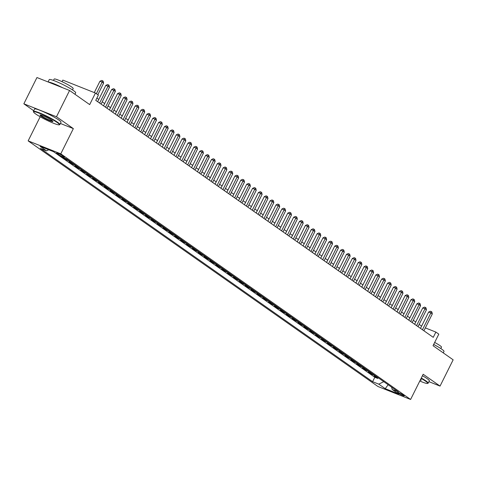 <?xml version="1.0" encoding="UTF-8"?>
<svg xmlns="http://www.w3.org/2000/svg" width="477" height="477" viewBox="0 0 477 477"><rect width="100%" height="100%" fill="white"/><g stroke="black" fill="none" stroke-linecap="round" stroke-linejoin="round"><path stroke-width="0.72" d="M403.703 395.29A3.78 0.429 -153.5 0 0 399.988 393.275A3.78 0.429 -153.5 0 0 397.496 392.482A3.78 0.429 -153.5 0 0 398.056 393.048A3.78 0.429 -153.5 0 0 401.771 395.069A3.78 0.429 -153.5 0 0 404.263 395.856A3.78 0.429 -153.5 0 0 403.703 395.29M28.149 140.876L377.975 386.513L410.602 399.464L60.782 153.827L28.149 140.876L40.175 116.764M60.4 123.465L73.351 128.611L56.477 116.758L23.85 103.807L33.73 110.747M23.85 103.807L36.95 77.536L69.576 90.487L89.682 104.606L95.442 93.045L62.815 80.094L62.028 81.674M428.918 381.672L440.05 386.09L453.15 359.819L433.044 345.706L438.81 334.144L435.877 332.081L425.347 327.908M56.477 116.758L69.576 90.487M66.428 158.847A4.728 3.756 -54.9 0 1 66.375 158.823L63.155 157.547L66.679 160.022L67.048 159.282M72.301 162.967A4.728 3.756 -54.9 0 1 72.248 162.949L69.028 161.667L72.546 164.142L72.915 163.402M78.168 167.087A4.728 3.756 -54.9 0 1 78.115 167.069L74.895 165.793L78.419 168.262L78.788 167.522M84.035 171.213A4.728 3.756 -54.9 0 1 83.982 171.189L80.768 169.913L84.286 172.388L84.656 171.642M89.909 175.333A4.728 3.756 -54.9 0 1 89.855 175.309L86.635 174.033L90.159 176.508L90.529 175.769M95.776 179.453A4.728 3.756 -54.9 0 1 95.722 179.435L92.502 178.154L96.026 180.628L96.396 179.889M101.649 183.573A4.728 3.756 -54.9 0 1 101.595 183.556L98.375 182.274L101.893 184.748L102.263 184.009M107.516 187.694A4.728 3.756 -54.9 0 1 107.462 187.676L104.242 186.4L107.766 188.868L108.136 188.129M113.383 191.82A4.728 3.756 -54.9 0 1 113.329 191.796L110.115 190.52L113.633 192.994L114.003 192.249M119.256 195.94A4.728 3.756 -54.9 0 1 119.202 195.916L115.983 194.64L119.506 197.114L119.876 196.375M125.123 200.06A4.728 3.756 -54.9 0 1 125.069 200.042L121.85 198.76L125.373 201.234L125.743 200.495M130.996 204.18A4.728 3.756 -54.9 0 1 130.942 204.162L127.723 202.886L131.247 205.354L131.61 204.615M136.863 208.3A4.728 3.756 -54.9 0 1 136.81 208.282L133.59 207.006L137.114 209.475L137.483 208.735M142.73 212.426A4.728 3.756 -54.9 0 1 142.683 212.402L139.463 211.126L142.981 213.601L143.35 212.861M148.603 216.546A4.728 3.756 -54.9 0 1 148.55 216.522L145.33 215.246L148.854 217.721L149.223 216.981M154.47 220.666A4.728 3.756 -54.9 0 1 154.417 220.648L151.197 219.366L154.721 221.841L155.091 221.101M160.344 224.786A4.728 3.756 -54.9 0 1 160.29 224.768L157.07 223.492L160.594 225.961L160.958 225.222M166.211 228.912A4.728 3.756 -54.9 0 1 166.157 228.888L162.937 227.612L166.461 230.087L166.831 229.342M172.078 233.032A4.728 3.756 -54.9 0 1 172.03 233.009L168.81 231.733L172.328 234.207L172.698 233.468M177.951 237.152A4.728 3.756 -54.9 0 1 177.897 237.135L174.677 235.853L178.201 238.327L178.571 237.588M183.818 241.273A4.728 3.756 -54.9 0 1 183.764 241.255L180.55 239.973L184.068 242.447L184.438 241.708M189.691 245.393A4.728 3.756 -54.9 0 1 189.637 245.375L186.418 244.099L189.941 246.567L190.305 245.828M195.558 249.519A4.728 3.756 -54.9 0 1 195.504 249.495L192.285 248.219L195.808 250.693L196.178 249.954M201.425 253.639A4.728 3.756 -54.9 0 1 201.377 253.615L198.158 252.339L201.676 254.813L202.045 254.074M207.298 257.759A4.728 3.756 -54.9 0 1 207.245 257.741L204.025 256.459L207.549 258.933L207.918 258.194M213.165 261.879A4.728 3.756 -54.9 0 1 213.112 261.861L209.898 260.585L213.416 263.054L213.785 262.314M219.038 266.005A4.728 3.756 -54.9 0 1 218.985 265.981L215.765 264.705L219.289 267.18L219.653 266.434M224.905 270.125A4.728 3.756 -54.9 0 1 224.852 270.101L221.632 268.825L225.156 271.3L225.526 270.56M230.779 274.245A4.728 3.756 -54.9 0 1 230.725 274.227L227.505 272.945L231.023 275.42L231.393 274.68M236.646 278.365A4.728 3.756 -54.9 0 1 236.592 278.347L233.372 277.065L236.896 279.54L237.266 278.801M242.513 282.485A4.728 3.756 -54.9 0 1 242.459 282.467L239.245 281.191L242.763 283.66L243.133 282.921M248.386 286.611A4.728 3.756 -54.9 0 1 248.332 286.588L245.112 285.312L248.636 287.786L249.006 287.041M254.253 290.731A4.728 3.756 -54.9 0 1 254.199 290.708L250.98 289.432L254.503 291.906L254.873 291.167M260.126 294.852A4.728 3.756 -54.9 0 1 260.072 294.834L256.853 293.552L260.37 296.026L260.74 295.287M265.993 298.972A4.728 3.756 -54.9 0 1 265.939 298.954L262.72 297.678L266.244 300.146L266.613 299.407M271.86 303.092A4.728 3.756 -54.9 0 1 271.807 303.074L268.593 301.798L272.111 304.266L272.48 303.527M277.733 307.218A4.728 3.756 -54.9 0 1 277.68 307.194L274.46 305.918L277.984 308.392L278.353 307.653M283.6 311.338A4.728 3.756 -54.9 0 1 283.547 311.314L280.327 310.038L283.851 312.513L284.22 311.773M289.473 315.458A4.728 3.756 -54.9 0 1 289.42 315.44L286.2 314.158L289.718 316.633L290.088 315.893M295.341 319.578A4.728 3.756 -54.9 0 1 295.287 319.56L292.067 318.284L295.591 320.753L295.961 320.013M301.208 323.704A4.728 3.756 -54.9 0 1 301.154 323.68L297.94 322.404L301.458 324.879L301.828 324.133M307.081 327.824A4.728 3.756 -54.9 0 1 307.027 327.8L303.807 326.524L307.331 328.999L307.701 328.259M312.948 331.944A4.728 3.756 -54.9 0 1 312.894 331.926L309.674 330.644L313.198 333.119L313.568 332.38M318.821 336.064A4.728 3.756 -54.9 0 1 318.767 336.046L315.547 334.765L319.065 337.239L319.435 336.5M324.688 340.184A4.728 3.756 -54.9 0 1 324.634 340.167L321.415 338.891L324.938 341.359L325.308 340.62M330.555 344.311A4.728 3.756 -54.9 0 1 330.501 344.287L327.288 343.011L330.805 345.485L331.175 344.746M336.428 348.431A4.728 3.756 -54.9 0 1 336.374 348.407L333.155 347.131L336.679 349.605L337.048 348.866M342.295 352.551A4.728 3.756 -54.9 0 1 342.242 352.533L339.022 351.251L342.546 353.725L342.915 352.986M348.168 356.671A4.728 3.756 -54.9 0 1 348.115 356.653L344.895 355.377L348.419 357.845L348.782 357.106M354.035 360.797A4.728 3.756 -54.9 0 1 353.982 360.773L350.762 359.497L354.286 361.971L354.655 361.226M359.902 364.917A4.728 3.756 -54.9 0 1 359.855 364.893L356.635 363.617L360.153 366.092L360.523 365.352M365.776 369.037A4.728 3.756 -54.9 0 1 365.722 369.013L362.502 367.737L366.026 370.212L366.396 369.472M371.643 373.157A4.728 3.756 -54.9 0 1 371.589 373.139L368.369 371.857L371.893 374.332L372.263 373.592M95.442 93.045L98.375 95.108L95.758 100.361L433.253 337.34L435.877 332.081M57.067 153.594L58.361 154.5A3.661 0.417 -153.5 0 0 61.956 156.456A3.661 0.417 -153.5 0 0 64.371 157.219A3.661 0.417 -153.5 0 0 63.829 156.671L62.535 155.764A3.661 0.417 -153.5 0 0 58.939 153.809A3.661 0.417 -153.5 0 0 56.524 153.045A3.661 0.417 -153.5 0 0 57.067 153.594L57.288 153.147M391.599 387.169L392.183 389.465L398.361 391.915L66.142 158.644L59.971 156.194L53.513 151.662L40.11 146.344L46.567 150.875L40.396 148.425L372.609 381.695L378.78 384.146L383.758 381.666M392.183 389.465L398.641 394.002L385.237 388.677L378.78 384.146M53.46 151.638L374.809 377.283L377.766 378.452L378.13 377.712M377.516 377.277A4.728 3.756 -54.9 0 1 377.462 377.259L374.242 375.983L377.766 378.452M375.166 375.632A4.728 3.756 125.1 0 1 375.113 375.608L371.893 374.332M369.293 371.511A4.728 3.756 125.1 0 1 369.246 371.488L366.026 370.212M363.426 367.385A4.728 3.756 125.1 0 1 363.373 367.368L360.153 366.092M357.559 363.265A4.728 3.756 125.1 0 1 357.506 363.247L354.286 361.971M351.686 359.145A4.728 3.756 125.1 0 1 351.632 359.127L348.419 357.845M345.819 355.025A4.728 3.756 125.1 0 1 345.765 355.001L342.546 353.725M339.946 350.905A4.728 3.756 125.1 0 1 339.898 350.881L336.679 349.605M334.079 346.779A4.728 3.756 125.1 0 1 334.025 346.761L330.805 345.485M328.212 342.659A4.728 3.756 125.1 0 1 328.158 342.641L324.938 341.359M322.339 338.539A4.728 3.756 125.1 0 1 322.285 338.515L319.065 337.239M316.472 334.419A4.728 3.756 125.1 0 1 316.418 334.395L313.198 333.119M310.599 330.299A4.728 3.756 125.1 0 1 310.551 330.275L307.331 328.999M304.731 326.173A4.728 3.756 125.1 0 1 304.678 326.155L301.458 324.879M298.864 322.053A4.728 3.756 125.1 0 1 298.811 322.035L295.591 320.753M292.991 317.932A4.728 3.756 125.1 0 1 292.938 317.909L289.718 316.633M287.124 313.812A4.728 3.756 125.1 0 1 287.071 313.788L283.851 312.513M281.251 309.686A4.728 3.756 125.1 0 1 281.197 309.668L277.984 308.392M275.384 305.566A4.728 3.756 125.1 0 1 275.33 305.548L272.111 304.266M269.517 301.446A4.728 3.756 125.1 0 1 269.463 301.428L266.244 300.146M263.644 297.326A4.728 3.756 125.1 0 1 263.59 297.302L260.37 296.026M257.777 293.206A4.728 3.756 125.1 0 1 257.723 293.182L254.503 291.906M251.904 289.08A4.728 3.756 125.1 0 1 251.85 289.062L248.636 287.786M246.037 284.96A4.728 3.756 125.1 0 1 245.983 284.942L242.763 283.66M240.169 280.84A4.728 3.756 125.1 0 1 240.116 280.816L236.896 279.54M234.296 276.72A4.728 3.756 125.1 0 1 234.243 276.696L231.023 275.42M228.429 272.594A4.728 3.756 125.1 0 1 228.376 272.576L225.156 271.3M222.556 268.473A4.728 3.756 125.1 0 1 222.503 268.456L219.289 267.18M216.689 264.353A4.728 3.756 125.1 0 1 216.636 264.336L213.416 263.054M210.822 260.233A4.728 3.756 125.1 0 1 210.768 260.209L207.549 258.933M204.949 256.113A4.728 3.756 125.1 0 1 204.895 256.089L201.676 254.813M199.082 251.987A4.728 3.756 125.1 0 1 199.028 251.969L195.808 250.693M193.209 247.867A4.728 3.756 125.1 0 1 193.155 247.849L189.941 246.567M187.342 243.747A4.728 3.756 125.1 0 1 187.288 243.723L184.068 242.447M181.475 239.627A4.728 3.756 125.1 0 1 181.421 239.603L178.201 238.327M175.602 235.507A4.728 3.756 125.1 0 1 175.548 235.483L172.328 234.207M169.734 231.381A4.728 3.756 125.1 0 1 169.681 231.363L166.461 230.087M163.861 227.261A4.728 3.756 125.1 0 1 163.808 227.243L160.594 225.961M157.994 223.141A4.728 3.756 125.1 0 1 157.941 223.117L154.721 221.841M152.121 219.021A4.728 3.756 125.1 0 1 152.074 218.997L148.854 217.721M146.254 214.894A4.728 3.756 125.1 0 1 146.2 214.877L142.981 213.601M140.387 210.774A4.728 3.756 125.1 0 1 140.333 210.756L137.114 209.475M134.514 206.654A4.728 3.756 125.1 0 1 134.46 206.636L131.247 205.354M128.647 202.534A4.728 3.756 125.1 0 1 128.593 202.51L125.373 201.234M122.774 198.414A4.728 3.756 125.1 0 1 122.726 198.39L119.506 197.114M116.907 194.288A4.728 3.756 125.1 0 1 116.853 194.27L113.633 192.994M111.04 190.168A4.728 3.756 125.1 0 1 110.986 190.15L107.766 188.868M105.167 186.048A4.728 3.756 125.1 0 1 105.113 186.024L101.893 184.748M99.299 181.928A4.728 3.756 125.1 0 1 99.246 181.904L96.026 180.628M93.426 177.802A4.728 3.756 125.1 0 1 93.373 177.784L90.159 176.508M87.559 173.682A4.728 3.756 125.1 0 1 87.506 173.664L84.286 172.388M81.692 169.562A4.728 3.756 125.1 0 1 81.639 169.544L78.419 168.262M75.819 165.441A4.728 3.756 125.1 0 1 75.765 165.418L72.546 164.142M69.952 161.321A4.728 3.756 125.1 0 1 69.898 161.298L66.679 160.022M73.351 128.611L60.782 153.827M440.05 386.09L423.177 374.242L410.602 399.464M421.62 326.113L419.176 324.396M415.747 321.993L413.303 320.276M409.88 317.867L407.436 316.15M404.013 313.747L401.562 312.03M398.14 309.627L395.695 307.909M392.273 305.507L389.828 303.789M386.4 301.386L383.955 299.663M380.533 297.26L378.088 295.543M374.666 293.14L372.215 291.423M368.793 289.02L366.348 287.303M362.925 284.9L360.481 283.183M357.052 280.774L354.608 279.057M351.185 276.654L348.741 274.937M345.318 272.534L342.868 270.817M339.445 268.414L337 266.697M333.578 264.294L331.133 262.577M327.705 260.168L325.26 258.451M321.838 256.048L319.393 254.33M315.971 251.928L313.52 250.21M310.098 247.807L307.653 246.09M304.231 243.687L301.786 241.964M298.358 239.561L295.913 237.844M292.49 235.441L290.046 233.724M286.623 231.321L284.173 229.604M280.75 227.201L278.306 225.484M274.883 223.075L272.439 221.358M269.01 218.955L266.565 217.238M263.143 214.835L260.698 213.118M257.276 210.715L254.825 208.998M251.403 206.595L248.958 204.877M245.536 202.469L243.085 200.751M239.663 198.349L237.218 196.631M233.796 194.228L231.351 192.511M227.928 190.108L225.478 188.391M222.055 185.982L219.611 184.265M216.188 181.862L213.738 180.145M210.315 177.742L207.871 176.025M204.448 173.622L202.004 171.905M198.575 169.502L196.13 167.785M192.708 165.376L190.263 163.659M186.841 161.256L184.39 159.539M180.968 157.136L178.523 155.419M175.101 153.016L172.656 151.298M169.228 148.896L166.783 147.172M163.361 144.769L160.916 143.052M157.493 140.649L155.043 138.932M151.62 136.529L149.176 134.812M145.753 132.409L143.309 130.692M139.88 128.283L137.436 126.566M134.013 124.163L131.569 122.446M128.146 120.043L125.695 118.326M122.273 115.923L119.828 114.206M116.406 111.803L113.961 110.086M110.533 107.677L108.088 105.96M104.666 103.557L102.221 101.84M98.799 99.437L96.885 98.095M48.767 149.778L46.567 150.875M374.809 377.283L372.609 381.695M385.237 388.677L388.135 384.736M96.372 93.695L102.15 82.11L103.616 83.141L97.839 94.726M94.285 92.586L99.943 81.239L102.15 82.11L102.609 80.792L103.199 81.203L103.616 83.141M99.943 81.239L101.726 80.44L102.609 80.792M57.246 122.541A14.417 1.634 -153.5 0 0 42.387 114.534A14.417 1.634 -153.5 0 0 33.581 112.041A14.417 1.634 -153.5 0 0 35.727 113.997A14.417 1.634 -153.5 0 0 49.161 121.361A14.417 1.634 -153.5 0 0 59.22 124.825A14.417 1.634 -153.5 0 0 57.246 122.541M33.581 112.041L33.42 111.576A14.775 1.669 26.5 0 1 33.42 111.362A14.775 1.669 26.5 0 1 43.169 114.45A14.775 1.669 26.5 0 1 57.663 122.327A14.775 1.669 26.5 0 1 59.863 124.545A14.775 1.669 26.5 0 1 59.691 124.67L59.22 124.825M51.862 120.407A7.209 0.817 26.5 0 1 52.935 121.379A7.209 0.817 26.5 0 1 48.535 120.138A7.209 0.817 26.5 0 1 41.105 116.132A7.209 0.817 26.5 0 1 40.116 114.993A7.209 0.817 26.5 0 1 45.148 116.722A7.209 0.817 26.5 0 1 51.862 120.407M40.509 114.993A6.857 0.775 -153.5 0 0 41.529 115.923A6.857 0.775 -153.5 0 0 47.927 119.429A6.857 0.775 -153.5 0 0 52.703 121.069M48.082 81.955L49.244 79.623A14.775 1.669 26.5 0 1 58.993 82.712A14.775 1.669 26.5 0 1 73.488 90.594A14.775 1.669 26.5 0 1 75.688 92.806L74.961 94.267M48.41 82.086A14.775 1.669 26.5 0 1 62.767 87.786M53.466 80.434L54.151 79.057A10.637 1.204 26.5 0 1 61.169 81.281A10.637 1.204 26.5 0 1 71.604 86.951A10.637 1.204 26.5 0 1 73.19 88.549L72.504 89.926M33.42 111.362L34.577 109.048A14.775 1.669 26.5 0 1 44.319 112.137A14.775 1.669 26.5 0 1 58.82 120.019A14.775 1.669 26.5 0 1 61.014 122.231L59.863 124.545M419.802 381.016A14.417 1.634 -153.5 0 0 427.535 383.442A14.417 1.634 -153.5 0 0 425.556 381.159A14.417 1.634 -153.5 0 0 421.108 378.392M421.286 378.04A14.775 1.669 26.5 0 1 425.979 380.944A14.775 1.669 26.5 0 1 428.173 383.162A14.775 1.669 26.5 0 1 428.006 383.287L427.535 383.442M420.631 379.352A7.209 0.817 26.5 0 1 421.251 379.996A7.209 0.817 26.5 0 1 420.279 380.056M420.476 379.656A6.857 0.775 -153.5 0 0 421.012 379.686M433.676 344.436A14.775 1.669 26.5 0 1 441.797 349.212A14.775 1.669 26.5 0 1 443.998 351.424L443.27 352.885M434.672 342.45A10.637 1.204 26.5 0 1 439.919 345.569A10.637 1.204 26.5 0 1 441.499 347.161L440.814 348.544M422.437 375.727A14.775 1.669 26.5 0 1 427.13 378.637A14.775 1.669 26.5 0 1 429.33 380.849L428.173 383.162M99.621 103.074L108.017 86.236L109.489 87.267L101.088 104.105M97.666 101.702L105.816 85.359L108.017 86.236L108.482 84.912L109.066 85.329L109.489 87.267M105.816 85.359L107.599 84.566L108.482 84.912M105.495 107.194L113.89 90.356L115.356 91.387L106.961 108.225M103.539 105.822L111.684 89.479L113.89 90.356L114.349 89.038L114.933 89.449L115.356 91.387M111.684 89.479L113.466 88.686L114.349 89.038M111.362 111.314L119.757 94.476L121.224 95.507L112.828 112.345M109.406 109.943L117.557 93.599L119.757 94.476L120.216 93.158L120.806 93.57L121.224 95.507M117.557 93.599L119.339 92.806L120.216 93.158M117.235 115.44L125.63 98.596L127.097 99.627L118.701 116.466M115.279 114.063L123.424 97.725L125.63 98.596L126.089 97.278L126.673 97.69L127.097 99.627M123.424 97.725L125.207 96.926L126.089 97.278M123.102 119.56L131.497 102.722L132.964 103.747L124.569 120.592M121.146 118.183L129.291 101.845L131.497 102.722L131.956 101.398L132.546 101.81L132.964 103.747M129.291 101.845L131.074 101.052L131.956 101.398M128.969 123.68L137.37 106.842L138.837 107.874L130.436 124.712M127.013 122.309L135.164 105.966L137.37 106.842L137.829 105.518L138.413 105.936L138.837 107.874M135.164 105.966L136.947 105.173L137.829 105.518M134.842 127.8L143.237 110.962L144.704 111.994L136.309 128.832M132.886 126.429L141.031 110.086L143.237 110.962L143.696 109.644L144.281 110.056L144.704 111.994M141.031 110.086L142.814 109.293L143.696 109.644M140.709 131.92L149.104 115.082L150.571 116.114L142.176 132.952M138.753 130.549L146.904 114.206L149.104 115.082L149.563 113.764L150.154 114.176L150.571 116.114M146.904 114.206L148.687 113.413L149.563 113.764M146.582 136.046L154.977 119.202L156.444 120.234L148.049 137.072M144.626 134.669L152.771 118.332L154.977 119.202L155.436 117.885L156.021 118.296L156.444 120.234M152.771 118.332L154.554 117.533L155.436 117.885M152.449 140.166L160.844 123.328L162.311 124.354L153.916 141.198M150.493 138.795L158.638 122.452L160.844 123.328L161.304 122.005L161.894 122.416L162.311 124.354M158.638 122.452L160.421 121.659L161.304 122.005M158.316 144.287L166.717 127.448L168.184 128.48L159.789 145.318M156.361 142.915L164.511 126.572L166.717 127.448L167.177 126.131L167.761 126.542L168.184 128.48M164.511 126.572L166.294 125.779L167.177 126.131M164.189 148.407L172.585 131.569L174.051 132.6L165.656 149.438M162.234 147.035L170.378 130.692L172.585 131.569L173.044 130.251L173.634 130.662L174.051 132.6M170.378 130.692L172.161 129.899L173.044 130.251M170.056 152.533L178.452 135.689L179.918 136.72L171.523 153.558M168.101 151.155L176.251 134.818L178.452 135.689L178.911 134.371L179.501 134.782L179.918 136.72M176.251 134.818L178.034 134.019L178.911 134.371M175.93 156.653L184.325 139.815L185.791 140.84L177.396 157.684M173.974 155.275L182.119 138.938L184.325 139.815L184.784 138.491L185.368 138.902L185.791 140.84M182.119 138.938L183.901 138.145L184.784 138.491M181.797 160.773L190.192 143.935L191.659 144.966L183.263 161.804M179.841 159.401L187.986 143.058L190.192 143.935L190.651 142.611L191.241 143.028L191.659 144.966M187.986 143.058L189.768 142.265L190.651 142.611M187.664 164.893L196.065 148.055L197.532 149.086L189.136 165.924M185.708 163.522L193.859 147.178L196.065 148.055L196.524 146.737L197.108 147.149L197.532 149.086M193.859 147.178L195.642 146.385L196.524 146.737M193.537 169.013L201.932 152.175L203.399 153.206L195.004 170.045M191.581 167.642L199.726 151.298L201.932 152.175L202.391 150.857L202.981 151.269L203.399 153.206M199.726 151.298L201.509 150.505L202.391 150.857M199.404 173.139L207.799 156.295L209.266 157.327L200.871 174.165M197.448 171.762L205.599 155.424L207.799 156.295L208.264 154.977L208.848 155.389L209.266 157.327M205.599 155.424L207.382 154.626L208.264 154.977M205.277 177.259L213.672 160.421L215.139 161.447L206.744 178.291M203.321 175.882L211.466 159.545L213.672 160.421L214.131 159.097L214.716 159.509L215.139 161.447M211.466 159.545L213.249 158.752L214.131 159.097M211.144 181.379L219.539 164.541L221.006 165.573L212.611 182.411M209.188 180.008L217.333 163.665L219.539 164.541L219.998 163.223L220.589 163.635L221.006 165.573M217.333 163.665L219.116 162.872L219.998 163.223M217.011 185.499L225.412 168.661L226.879 169.693L218.484 186.531M215.055 184.128L223.206 167.785L225.412 168.661L225.871 167.344L226.456 167.755L226.879 169.693M223.206 167.785L224.989 166.992L225.871 167.344M222.884 189.619L231.279 172.781L232.746 173.813L224.351 190.651M220.929 188.248L229.073 171.905L231.279 172.781L231.739 171.464L232.329 171.875L232.746 173.813M229.073 171.905L230.856 171.112L231.739 171.464M228.751 193.745L237.147 176.901L238.619 177.933L230.218 194.777M226.796 192.368L234.946 176.031L237.147 176.901L237.612 175.584L238.196 175.995L238.619 177.933M234.946 176.031L236.729 175.232L237.612 175.584M234.624 197.866L243.02 181.027L244.486 182.053L236.091 198.897M232.669 196.494L240.813 180.151L243.02 181.027L243.479 179.704L244.063 180.121L244.486 182.053M240.813 180.151L242.596 179.358L243.479 179.704M240.491 201.986L248.887 185.148L250.353 186.179L241.958 203.017M238.536 200.614L246.681 184.271L248.887 185.148L249.346 183.83L249.936 184.241L250.353 186.179M246.681 184.271L248.463 183.478L249.346 183.83M246.365 206.106L254.76 189.268L256.227 190.299L247.831 207.137M244.403 204.734L252.554 188.391L254.76 189.268L255.219 187.95L255.803 188.361L256.227 190.299M252.554 188.391L254.336 187.598L255.219 187.95M252.232 210.232L260.627 193.388L262.094 194.419L253.698 211.257M250.276 208.854L258.421 192.517L260.627 193.388L261.086 192.07L261.676 192.481L262.094 194.419M258.421 192.517L260.203 191.718L261.086 192.07M258.099 214.352L266.494 197.514L267.967 198.539L259.566 215.383M256.143 212.975L264.294 196.637L266.494 197.514L266.959 196.19L267.543 196.602L267.967 198.539M264.294 196.637L266.077 195.844L266.959 196.19M263.972 218.472L272.367 201.634L273.834 202.665L265.439 219.503M262.016 217.101L270.161 200.757L272.367 201.634L272.826 200.31L273.41 200.728L273.834 202.665M270.161 200.757L271.944 199.964L272.826 200.31M269.839 222.592L278.234 205.754L279.701 206.785L271.306 223.624M267.883 221.221L276.028 204.877L278.234 205.754L278.693 204.436L279.283 204.848L279.701 206.785M276.028 204.877L277.811 204.084L278.693 204.436M275.712 226.712L284.107 209.874L285.574 210.906L277.179 227.744M273.75 225.341L281.901 208.998L284.107 209.874L284.566 208.556L285.151 208.968L285.574 210.906M281.901 208.998L283.684 208.205L284.566 208.556M281.579 230.838L289.974 213.994L291.441 215.026L283.046 231.864M279.623 229.461L287.768 213.124L289.974 213.994L290.433 212.676L291.024 213.088L291.441 215.026M287.768 213.124L289.551 212.325L290.433 212.676M287.446 234.958L295.841 218.12L297.314 219.146L288.913 235.99M285.49 233.587L293.641 217.244L295.841 218.12L296.306 216.796L296.891 217.208L297.314 219.146M293.641 217.244L295.424 216.451L296.306 216.796M293.319 239.078L301.714 222.24L303.181 223.272L294.786 240.11M291.364 237.707L299.508 221.364L301.714 222.24L302.174 220.923L302.758 221.334L303.181 223.272M299.508 221.364L301.291 220.571L302.174 220.923M299.186 243.198L307.582 226.36L309.048 227.392L300.653 244.23M297.231 241.827L305.381 225.484L307.582 226.36L308.041 225.043L308.631 225.454L309.048 227.392M305.381 225.484L307.164 224.691L308.041 225.043M305.059 247.324L313.455 230.48L314.921 231.512L306.526 248.35M303.098 245.947L311.248 229.61L313.455 230.48L313.914 229.163L314.498 229.574L314.921 231.512M311.248 229.61L313.031 228.811L313.914 229.163M310.926 251.445L319.322 234.606L320.788 235.632L312.393 252.476M308.971 250.067L317.116 233.73L319.322 234.606L319.781 233.283L320.371 233.694L320.788 235.632M317.116 233.73L318.898 232.931L319.781 233.283M316.794 255.565L325.189 238.727L326.662 239.758L318.26 256.596M314.838 254.193L322.989 237.85L325.189 238.727L325.654 237.403L326.238 237.82L326.662 239.758M322.989 237.85L324.771 237.057L325.654 237.403M322.667 259.685L331.062 242.847L332.529 243.878L324.133 260.716M320.711 258.313L328.856 241.97L331.062 242.847L331.521 241.529L332.105 241.94L332.529 243.878M328.856 241.97L330.639 241.177L331.521 241.529M328.534 263.805L336.929 246.967L338.396 247.998L330.001 264.836M326.578 262.433L334.729 246.09L336.929 246.967L337.388 245.649L337.978 246.06L338.396 247.998M334.729 246.09L336.512 245.297L337.388 245.649M334.407 267.931L342.802 251.087L344.269 252.118L335.874 268.956M332.451 266.554L340.596 250.216L342.802 251.087L343.261 249.769L343.845 250.181L344.269 252.118M340.596 250.216L342.379 249.417L343.261 249.769M340.274 272.051L348.669 255.213L350.136 256.238L341.741 273.082M338.318 270.674L346.463 254.336L348.669 255.213L349.128 253.889L349.719 254.301L350.136 256.238M346.463 254.336L348.246 253.543L349.128 253.889M346.141 276.171L354.542 259.333L356.009 260.364L347.614 277.203M344.185 274.8L352.336 258.456L354.542 259.333L355.001 258.015L355.586 258.427L356.009 260.364M352.336 258.456L354.119 257.663L355.001 258.015M352.014 280.291L360.409 263.453L361.876 264.485L353.481 281.323M350.058 278.92L358.203 262.577L360.409 263.453L360.868 262.135L361.459 262.547L361.876 264.485M358.203 262.577L359.986 261.784L360.868 262.135M357.881 284.411L366.276 267.573L367.743 268.605L359.348 285.443M355.925 283.04L364.076 266.697L366.276 267.573L366.735 266.255L367.326 266.667L367.743 268.605M364.076 266.697L365.859 265.904L366.735 266.255M363.754 288.537L372.149 271.693L373.616 272.725L365.221 289.563M361.799 287.16L369.943 270.823L372.149 271.693L372.609 270.376L373.193 270.787L373.616 272.725M369.943 270.823L371.726 270.024L372.609 270.376M369.621 292.657L378.017 275.819L379.483 276.845L371.088 293.689M367.666 291.286L375.81 274.943L378.017 275.819L378.476 274.496L379.066 274.907L379.483 276.845M375.81 274.943L377.593 274.15L378.476 274.496M375.488 296.777L383.89 279.939L385.356 280.971L376.961 297.809M373.533 295.406L381.683 279.063L383.89 279.939L384.349 278.622L384.933 279.033L385.356 280.971M381.683 279.063L383.466 278.27L384.349 278.622M381.361 300.898L389.757 284.059L391.223 285.091L382.828 301.929M379.406 299.526L387.551 283.183L389.757 284.059L390.216 282.742L390.806 283.153L391.223 285.091M387.551 283.183L389.333 282.39L390.216 282.742M387.229 305.024L395.624 288.18L397.091 289.211L388.695 306.049M385.273 303.646L393.424 287.309L395.624 288.18L396.083 286.862L396.673 287.273L397.091 289.211M393.424 287.309L395.206 286.51L396.083 286.862M393.102 309.144L401.497 292.306L402.964 293.331L394.568 310.175M391.146 307.766L399.291 291.429L401.497 292.306L401.956 290.982L402.54 291.393L402.964 293.331M399.291 291.429L401.074 290.636L401.956 290.982M398.969 313.264L407.364 296.426L408.831 297.457L400.436 314.295M397.013 311.892L405.158 295.549L407.364 296.426L407.823 295.102L408.413 295.519L408.831 297.457M405.158 295.549L406.941 294.756L407.823 295.102M404.836 317.384L413.237 300.546L414.704 301.577L406.309 318.415M402.88 316.012L411.031 299.669L413.237 300.546L413.696 299.228L414.28 299.639L414.704 301.577M411.031 299.669L412.814 298.876L413.696 299.228M410.709 321.504L419.104 304.666L420.571 305.697L412.176 322.535M408.753 320.133L416.898 303.789L419.104 304.666L419.563 303.348L420.154 303.76L420.571 305.697M416.898 303.789L418.681 302.996L419.563 303.348M416.576 325.63L424.971 308.786L426.438 309.817L418.043 326.656M414.62 324.253L422.771 307.915L424.971 308.786L425.436 307.468L426.021 307.88L426.438 309.817M422.771 307.915L424.554 307.116L425.436 307.468M422.449 329.75L430.844 312.912L432.311 313.938L423.916 330.782M420.493 328.379L428.638 312.036L430.844 312.912L431.303 311.588L431.888 312L432.311 313.938M428.638 312.036L430.421 311.242L431.303 311.588M377.462 377.259L375.113 375.608M371.589 373.139L369.246 371.488M365.722 369.013L363.373 367.368M359.855 364.893L357.506 363.247M353.982 360.773L351.632 359.127M348.115 356.653L345.765 355.001M342.242 352.533L339.898 350.881M336.374 348.407L334.025 346.761M330.501 344.287L328.158 342.641M324.634 340.167L322.285 338.515M318.767 336.046L316.418 334.395M312.894 331.926L310.551 330.275M307.027 327.8L304.678 326.155M301.154 323.68L298.811 322.035M295.287 319.56L292.938 317.909M289.42 315.44L287.071 313.788M283.547 311.314L281.197 309.668M277.68 307.194L275.33 305.548M271.807 303.074L269.463 301.428M265.939 298.954L263.59 297.302M260.072 294.834L257.723 293.182M254.199 290.708L251.85 289.062M248.332 286.588L245.983 284.942M242.459 282.467L240.116 280.816M236.592 278.347L234.243 276.696M230.725 274.227L228.376 272.576M224.852 270.101L222.503 268.456M218.985 265.981L216.636 264.336M213.112 261.861L210.768 260.209M207.245 257.741L204.895 256.089M201.377 253.615L199.028 251.969M195.504 249.495L193.155 247.849M189.637 245.375L187.288 243.723M183.764 241.255L181.421 239.603M177.897 237.135L175.548 235.483M172.03 233.009L169.681 231.363M166.157 228.888L163.808 227.243M160.29 224.768L157.941 223.117M154.417 220.648L152.074 218.997M148.55 216.522L146.2 214.877M142.683 212.402L140.333 210.756M136.81 208.282L134.46 206.636M130.942 204.162L128.593 202.51M125.069 200.042L122.726 198.39M119.202 195.916L116.853 194.27M113.329 191.796L110.986 190.15M107.462 187.676L105.113 186.024M101.595 183.556L99.246 181.904M95.722 179.435L93.373 177.784M89.855 175.309L87.506 173.664M83.982 171.189L81.639 169.544M78.115 167.069L75.765 165.418M72.248 162.949L69.898 161.298M58.749 153.719L58.361 154.5"/></g></svg>
